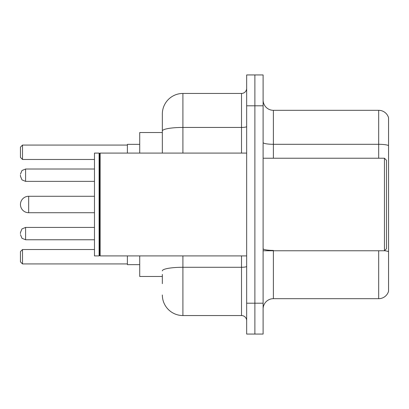 <?xml version="1.0" encoding="UTF-8"?>
<svg xmlns="http://www.w3.org/2000/svg" width="409" height="409" viewBox="0 0 409 409"><rect width="100%" height="100%" fill="white"/><g stroke="black" fill="none" stroke-linecap="round" stroke-linejoin="round"><path stroke-width="0.61" d="M162.342 150.819L162.342 131.013L162.342 132.526L139.725 132.526L139.725 153.089M162.342 276.474L139.725 276.474L139.725 255.911M162.342 283.672L162.342 274.419M246.658 303.207L246.658 334.056L254.884 334.056L254.884 303.207L254.884 334.056L263.11 334.056L263.11 303.207L254.884 303.207L254.884 105.793L254.884 303.207L246.658 303.207L246.658 105.793L254.884 105.793L254.884 74.944L254.884 105.793L263.11 105.793L263.11 303.207M263.11 105.793L263.11 74.944L246.658 74.944L246.658 105.793M182.91 255.911L182.91 315.549L241.514 315.549L241.514 255.911M162.342 153.089L162.342 114.019A20.562 20.562 0 0 1 182.91 93.451L241.514 93.451A5.143 5.143 0 0 0 246.658 88.313M162.342 114.019L162.342 125.328M246.658 320.687A5.143 5.143 0 0 0 241.514 315.549M182.91 315.549A20.562 20.562 0 0 1 162.342 294.981M263.11 308.969A10.281 10.281 0 0 1 273.391 298.682L378.678 298.682L378.678 250.768M388.55 117.72A10.281 10.281 0 0 0 378.678 110.318A10.281 10.281 0 0 1 388.55 117.72L388.55 291.28A10.281 10.281 0 0 1 378.678 298.682M388.55 145.589L388.55 145.589A10.281 1.784 180 0 0 378.678 144.3L378.678 110.318L273.391 110.318A10.281 10.281 0 0 1 263.11 100.031A10.281 10.281 0 0 0 273.391 110.318L273.391 158.232M388.55 145.732L388.55 257.558M94.479 196.274L28.676 196.274A8.226 8.226 0 0 0 20.45 204.5A8.226 8.226 0 0 1 28.676 196.274L28.676 212.726A8.226 8.226 0 0 1 20.45 204.5M384.44 158.232L386.495 160.287L386.495 248.713L384.44 250.768L384.44 158.232L263.11 158.232M100.139 255.911L99.622 255.395L99.622 153.605L100.139 153.089L100.139 255.911L246.658 255.911M99.106 255.911L94.479 255.911L94.479 153.089L99.106 153.089L99.106 255.911L99.622 255.395M127.383 255.911L127.383 264.649L139.725 264.649M139.725 144.351L127.383 144.351L127.383 153.089M22.505 263.933L20.45 261.872L20.45 251.591L22.505 249.536L22.505 263.933L127.383 263.933M22.505 249.536L94.479 249.536M22.505 159.464L20.45 157.409L20.45 147.128L22.505 145.067L22.505 159.464L94.479 159.464M22.505 145.067L127.383 145.067M20.45 233.6L20.45 232.573L20.45 233.6M20.45 175.195L20.45 176.223L20.45 175.195M246.658 266.382A5.143 0.895 0 0 1 241.514 267.276L182.91 267.276A20.562 3.569 180 0 0 162.342 270.85M182.91 93.451L182.91 127.439L241.514 127.439L241.514 93.451M162.342 131.013A20.562 3.569 180 0 1 182.91 127.439L182.91 153.089M241.514 153.089L241.514 127.439A5.143 0.895 0 0 0 246.658 126.545M273.391 250.768L273.391 298.682M378.678 158.232L378.678 144.3L273.391 144.3A10.281 1.784 -0 0 1 263.11 142.516M388.55 251.699A10.281 1.784 180 0 0 384.48 250.727M273.391 250.415A10.281 1.784 0 0 1 263.11 248.626M20.45 232.573L21.984 228.907L25.593 227.43L25.593 239.766L94.479 239.766M94.479 169.024L25.593 169.024L25.593 181.366L21.984 179.888L20.45 176.223M263.11 250.768L384.44 250.768M99.622 153.605L99.106 153.089M100.139 153.089L246.658 153.089M94.479 212.726L28.676 212.726M25.593 227.43L94.479 227.43M25.593 239.766L21.984 238.289L20.45 234.628M25.593 181.366L94.479 181.366M25.593 169.024L21.984 170.502L20.45 174.168"/></g></svg>
